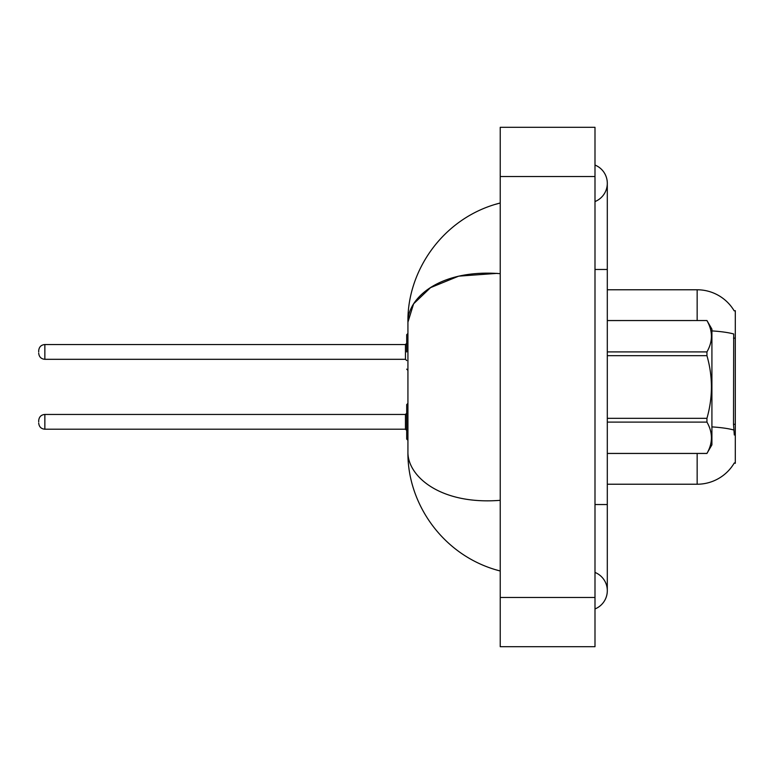 <?xml version="1.0" encoding="UTF-8"?>
<svg xmlns="http://www.w3.org/2000/svg" width="774" height="774" viewBox="0 0 774 774"><rect width="100%" height="100%" fill="white"/><g stroke="black" fill="none" stroke-linecap="round" stroke-linejoin="round"><path stroke-width="1.16" d="M734.178 310.848A43.073 43.073 0 0 0 697.151 289.776A43.073 43.073 0 0 1 734.178 310.848L735.3 310.693L735.3 463.307L734.303 462.939A43.073 43.073 0 0 1 697.151 484.224A43.073 43.073 0 0 0 734.091 463.307M697.151 320.542L697.151 289.776A43.073 43.073 0 0 1 734.091 310.693A43.073 43.073 0 0 0 697.151 289.776L607.3 289.776M734.303 434.998L733.52 424.307L733.694 333.971A43.073 7.479 180 0 0 711.916 330.904M697.151 453.458L697.151 484.224L607.3 484.224M594.993 504.532L607.3 504.532L607.3 183.312A19.689 19.689 0 0 1 594.993 201.569A19.689 19.689 0 0 0 594.993 165.055A19.689 19.689 0 0 1 607.3 183.312A19.689 19.689 0 0 0 594.993 165.055A19.689 19.689 0 0 1 607.3 183.312M594.993 608.944A19.689 19.689 0 0 0 594.993 572.431A19.689 19.689 0 0 1 594.993 608.944A19.689 19.689 0 0 0 607.3 590.688A19.689 19.689 0 0 1 594.993 608.944M500.227 273.677C440.493 268.888 407.511 297.651 407.927 322.168L407.927 451.832C407.414 476.281 440.474 505.083 500.227 500.323M500.227 646.687L594.993 646.687L594.993 127.313L500.227 127.313L500.227 646.687M497.082 273.367L458.682 276.154L430.528 287.647L413.597 303.824L407.927 322.168C407.085 270.261 443.657 217.252 500.227 203.001L495.505 204.326M495.602 569.703L500.227 570.999C443.56 556.574 407.172 503.951 407.927 451.832M607.3 320.542L706.943 320.542L711.916 329.153L711.916 444.847L706.943 453.429C712.902 443.028 712.902 432.579 706.943 422.101L607.3 422.101M706.943 320.542L607.3 320.571M607.3 351.899L706.943 351.899C712.902 341.498 712.902 331.059 706.943 320.571M706.943 351.899L706.943 355.672L607.3 355.672M607.3 418.328L706.943 418.328C712.902 397.391 712.902 376.503 706.943 355.672M706.943 418.328L706.943 422.101M607.3 453.429L706.943 453.429M406.689 421.83L406.689 404.599L406.689 430.441L405.46 429.212L405.46 414.448L406.689 413.219L406.689 439.061L406.689 421.83M38.7 421.83L38.7 420.601L38.7 421.83M406.689 351.928L406.689 334.697L406.689 351.928L406.689 343.308L405.46 344.536L405.46 359.31L406.689 360.539M38.7 351.928L38.7 350.69L38.7 351.928M735.3 424.307L733.52 424.307M735.3 338.151L733.52 338.151M733.82 430.005A43.073 7.479 180 0 0 711.916 426.9M594.993 269.468L607.3 269.468M500.227 597.46L594.993 597.46M500.227 176.54L594.993 176.54M38.7 420.601C39.097 416.828 41.148 414.777 44.853 414.448L44.853 429.212L405.46 429.212M405.46 344.536L44.853 344.536L44.853 359.31C41.148 358.981 39.097 356.93 38.7 353.157M607.3 504.532L607.3 590.688M500.227 570.999L495.505 569.674M607.3 453.458L706.943 453.458M407.927 403.37L406.689 404.599M44.853 414.448L405.46 414.448M44.853 429.212C41.148 428.883 39.097 426.832 38.7 423.059M407.927 440.29L406.689 439.061M407.927 370.388L406.689 369.15M44.853 359.31L405.46 359.31M44.853 344.536C41.148 344.865 39.097 346.916 38.7 350.69M407.927 333.459L406.689 334.697"/></g></svg>

